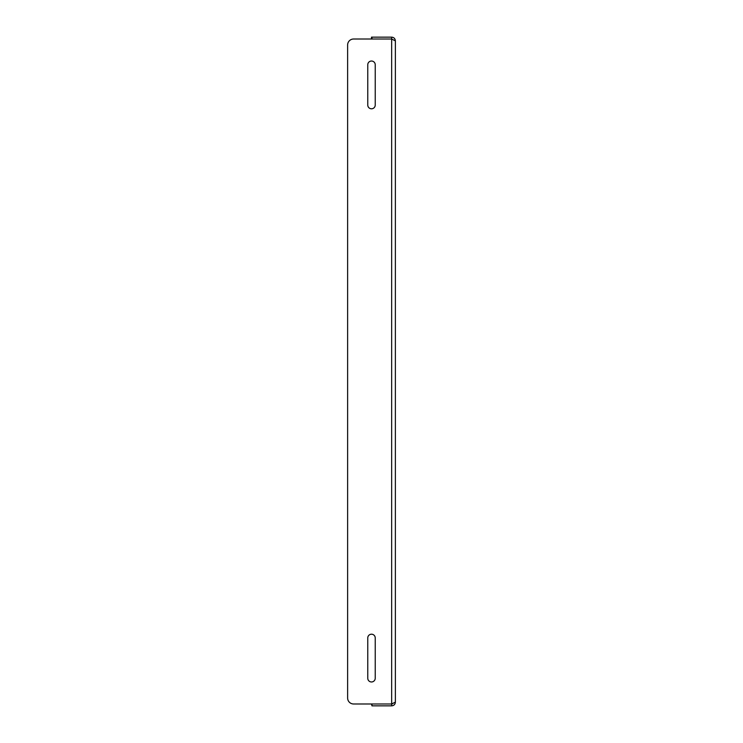 <?xml version="1.0" encoding="UTF-8"?>
<svg xmlns="http://www.w3.org/2000/svg" width="743" height="743" viewBox="0 0 743 743"><rect width="100%" height="100%" fill="white"/><g stroke="black" fill="none" stroke-linecap="round" stroke-linejoin="round"><path stroke-width="1.11" d="M371.5 39.017L371.5 37.15L391.654 37.15C393.92 37.364 395.155 38.608 395.378 40.874L395.378 702.126C395.165 704.383 393.92 705.627 391.654 705.85L371.974 705.85L371.974 703.983M395.378 40.874L391.654 39.017L353.584 39.017A5.972 5.972 0 0 0 347.622 44.979L347.622 698.021A5.972 5.972 0 0 0 353.584 703.983L391.654 703.983L395.378 702.126M371.5 703.983L371.974 705.85M391.654 705.85L391.654 703.983L392.75 703.64M375.234 637.94L375.234 678.238A3.734 3.734 0 0 1 371.5 681.972A3.734 3.734 0 0 1 367.766 678.238L367.766 637.94A3.734 3.734 0 0 1 371.5 634.206A3.734 3.734 0 0 1 375.234 637.94A3.734 3.734 0 0 0 371.5 634.206A3.734 3.734 0 0 0 367.766 637.94M375.234 64.762L375.234 105.069A3.734 3.734 0 0 1 371.5 108.794A3.734 3.734 0 0 1 367.766 105.069L367.766 64.762A3.734 3.734 0 0 1 371.5 61.028A3.734 3.734 0 0 1 375.234 64.762A3.734 3.734 0 0 0 371.5 61.028A3.734 3.734 0 0 0 367.766 64.762M391.654 37.15L391.654 703.983M375.234 678.238A3.734 3.734 0 0 1 371.5 681.972A3.734 3.734 0 0 1 367.766 678.238M375.234 105.069A3.734 3.734 0 0 1 371.5 108.794A3.734 3.734 0 0 1 367.766 105.069M347.622 44.979L347.622 698.021M371.974 37.15L371.974 39.017"/></g></svg>
